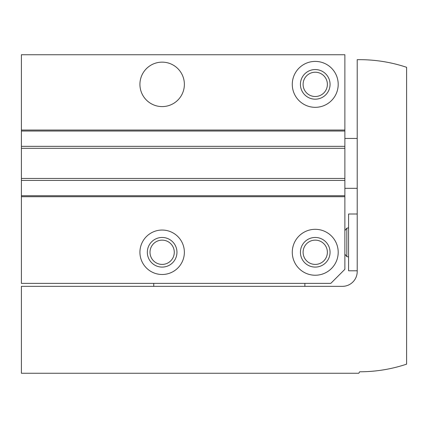 <?xml version="1.0" encoding="UTF-8"?>
<svg xmlns="http://www.w3.org/2000/svg" width="428" height="428" viewBox="0 0 428 428"><rect width="100%" height="100%" fill="white"/><g stroke="black" fill="none" stroke-linecap="round" stroke-linejoin="round"><path stroke-width="0.64" d="M153.748 283.384L153.748 286.348M304.87 283.384L304.87 286.348M21.4 196.714L21.4 54.736L344.872 54.736L344.872 269.308L330.796 283.384L21.4 283.384L21.4 196.714L344.872 196.714M139.924 252.274A22.224 22.224 0 0 0 173.26 271.518A22.224 22.224 0 0 0 173.26 233.03A22.224 22.224 0 0 0 139.924 252.274M292.276 252.274A22.962 22.962 0 0 0 326.719 272.16A22.962 22.962 0 0 0 326.719 232.388A22.962 22.962 0 0 0 292.276 252.274M139.924 84.364A22.224 22.224 0 0 0 173.26 103.613A22.224 22.224 0 0 0 173.26 65.12A22.224 22.224 0 0 0 139.924 84.364M292.276 84.364A22.962 22.962 0 0 0 326.719 104.25A22.962 22.962 0 0 0 326.719 64.478A22.962 22.962 0 0 0 292.276 84.364M21.4 195.73L344.872 195.73M21.4 180.418L344.872 180.418M21.4 146.344L344.872 146.344M21.4 131.032L344.872 131.032M303.099 84.364A12.139 12.139 0 0 0 321.31 94.882A12.139 12.139 0 0 0 321.31 73.851A12.139 12.139 0 0 0 303.099 84.364M300.424 84.364A14.814 14.814 0 0 0 322.648 97.193A14.814 14.814 0 0 0 322.648 71.535A14.814 14.814 0 0 0 300.424 84.364M303.099 252.274A12.139 12.139 0 0 0 321.31 262.787A12.139 12.139 0 0 0 321.31 241.761A12.139 12.139 0 0 0 303.099 252.274M300.424 252.274A14.814 14.814 0 0 0 322.648 265.103A14.814 14.814 0 0 0 322.648 239.445A14.814 14.814 0 0 0 300.424 252.274M150.003 252.274A12.139 12.139 0 0 0 168.215 262.787A12.139 12.139 0 0 0 168.215 241.761A12.139 12.139 0 0 0 150.003 252.274M147.328 252.274A14.814 14.814 0 0 0 169.552 265.103A14.814 14.814 0 0 0 169.552 239.445A14.814 14.814 0 0 0 147.328 252.274M21.4 286.348L21.4 373.264L358.76 373.264L359.686 371.782A148.152 148.152 0 0 0 406.6 364.158L406.6 67.298A148.152 148.152 0 0 0 359.686 59.674L357.214 59.674L357.214 271.534A14.814 14.814 0 0 1 342.4 286.348L21.4 286.348M357.214 270.79L348.574 270.79L348.574 214L357.214 214M21.4 130.048L344.872 130.048M21.4 178.444L344.872 178.444M21.4 148.318L344.872 148.318M348.574 256.977L346.824 256.607L346.824 228.183L348.574 227.814M357.214 138.442L344.872 138.442M357.214 188.32L344.872 188.32M346.824 256.607L344.872 254.195M346.824 228.183L344.872 230.601"/></g></svg>
